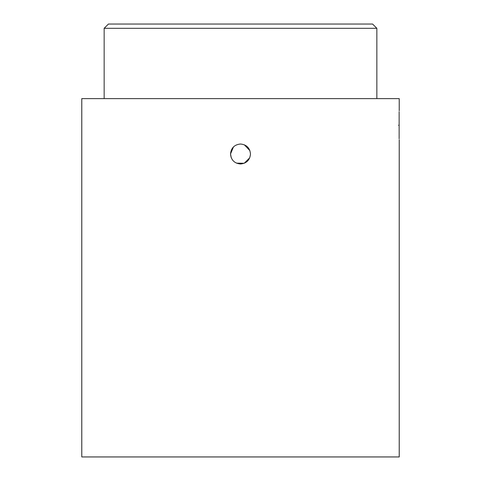 <?xml version="1.0" encoding="UTF-8"?>
<svg xmlns="http://www.w3.org/2000/svg" width="481" height="481" viewBox="0 0 481 481"><rect width="100%" height="100%" fill="white"/><g stroke="black" fill="none" stroke-linecap="round" stroke-linejoin="round"><path stroke-width="0.72" d="M399.134 111.658L399.134 138.829M104.155 28.313L108.411 24.05L372.589 24.05L376.845 28.313L104.155 28.313L104.155 98.617M398.551 125.246C399.272 143.933 399.272 143.933 398.551 125.246C399.272 106.554 399.272 106.554 398.551 125.246M240.5 163.991C246.573 163.396 249.898 160.065 250.487 154.004C249.892 147.944 246.567 144.613 240.5 144.017C234.439 144.607 231.108 147.938 230.513 154.004C231.102 160.071 234.427 163.396 240.5 163.991M249.729 157.828L244.228 163.269L236.484 163.149M231.271 157.822L230.513 154.004L233.483 146.897M399.218 110.756L399.218 98.617L81.782 98.617L81.782 456.95L399.218 456.95L399.218 139.73M244.336 144.787L249.922 150.697M376.845 98.617L376.845 28.313"/></g></svg>

